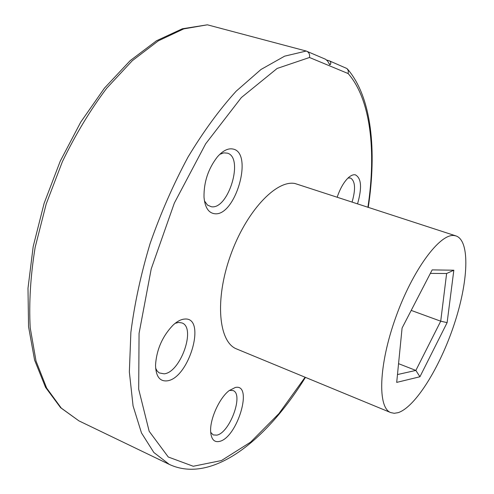 <?xml version="1.0" encoding="UTF-8"?>
<svg xmlns="http://www.w3.org/2000/svg" width="494" height="494" viewBox="0 0 494 494"><rect width="100%" height="100%" fill="white"/><g stroke="black" fill="none" stroke-linecap="round" stroke-linejoin="round"><path stroke-width="0.74" d="M329.146 63.948L330.529 64.319L329.77 64.782L327.639 61.126L325.62 59.292L306.237 51.049L207.394 24.811L183.749 28.887L158.37 40.817L132.287 60.719L106.71 88.222C90.297 110.02 75.526 134.492 62.411 161.631L46.177 204.047L35.148 247.364C30.511 275.973 28.868 302.773 30.208 327.775L36.043 361.102L46.664 388.093L61.256 408.075L78.898 420.851L169.281 464.391L153.825 452.473L141.475 432.929L133.065 405.889L129.354 371.976L130.873 332.363C134.535 303.649 140.957 274.009 150.139 243.443C160.772 213.068 173.394 184.293 187.998 157.117C203.386 131.558 219.459 109.563 236.206 91.143L260.98 69.487L284.63 56.162L306.237 51.049M337.204 197.106C340.168 188.48 343.873 182.027 348.319 177.754C350.925 175.401 353.259 174.425 355.334 174.833C361.398 178.062 362.145 187.701 357.57 203.763M352.105 201.978C355.804 189.035 355.272 181.051 350.518 178.013L348.017 178.038M219.503 441.414C214.266 442.562 211.321 439.388 210.666 431.88C209.66 419.474 219.355 397.942 229.16 390.606L235.305 387.481C253.57 383.183 237.441 437.665 219.503 441.414M210.697 432.33L213.204 434.93L216.86 435.14C229.889 432.719 243.925 394.144 233.069 390.55L229.432 390.396M167.046 380.862C159.704 381.547 155.863 376.317 155.53 365.183C156.536 349.696 162.365 336.358 173.017 325.169C177.105 321.378 180.952 319.346 184.558 319.068C206.961 316.561 189.134 378.651 167.046 380.862M155.629 368.141L157.135 370.988L159.198 372.914L164.119 373.834C180.532 372.538 196.309 327.652 181.971 322.94L178.649 322.434L175.123 323.335M214.415 213.692C208.388 212.778 204.924 207.27 204.01 197.162C203.769 182.163 208.215 168.744 217.366 156.907C222.782 150.763 227.907 148.12 232.742 148.99C253.99 152.325 235.36 217.206 214.415 213.692M204.436 200.867L207.505 205.103L211.352 206.739C228.413 209.864 244.203 157.549 227.388 153.14L223.782 152.874L219.787 154.326M390.723 412.583L236.607 348.955C218.706 342.219 214.594 300.309 230.26 256.127C245.728 211.883 276.078 179.557 295.072 183.54L456.153 235.978C470.35 241.06 468.306 282.006 454.14 324.472C440.117 366.962 415.51 407.013 398.133 412.669L394.224 413.293L390.723 412.583C377.422 407.84 378.626 365.023 395.719 317.457C412.669 269.848 439.956 233.236 454.227 235.558L456.153 235.978M398.559 363.67L415.862 370.42L440.716 321.193L446.619 273.503L430.348 273.398M411.206 310.411L440.716 321.193L447.119 322.638L419.937 376.755L396.701 382.393L402.085 328.041L432.164 269.891L453.832 270.218L447.119 322.638M397.479 374.557L415.862 370.42L419.937 376.755M330.529 64.319C331.153 62.633 330.677 61.441 329.115 60.737L326.664 60.058M329.368 60.842L347.066 68.586L348.338 70.803L348.159 73.563L309.491 57.495C309.979 54.476 309.028 52.37 306.638 51.178M453.832 270.218L446.619 273.503M78.898 420.851L60.62 407.704L45.553 387.364L34.605 360.132L28.559 326.713L27.991 288.28L33.197 246.481L44.108 203.361L60.243 161.155L80.75 122.08L104.487 88.08L130.175 60.651L156.518 40.749L182.342 28.782L207.394 24.811M309.491 57.495L277.14 68.45L241.356 97.565L205.695 143.766L174.339 203.077L151.226 268.897L139.061 333.376L138.697 389.241L149.169 431.287L168.269 457.006L193.265 466.262L221.479 460.531L250.649 442.111L278.98 413.534L305.107 377.237M367.925 207.147C376.292 151.621 370.938 99.609 348.159 73.563M347.696 69.296C371.772 97.442 376.836 150.726 368.265 207.258M305.44 377.373C266.624 440.253 212.006 484.398 169.281 464.391"/></g></svg>
